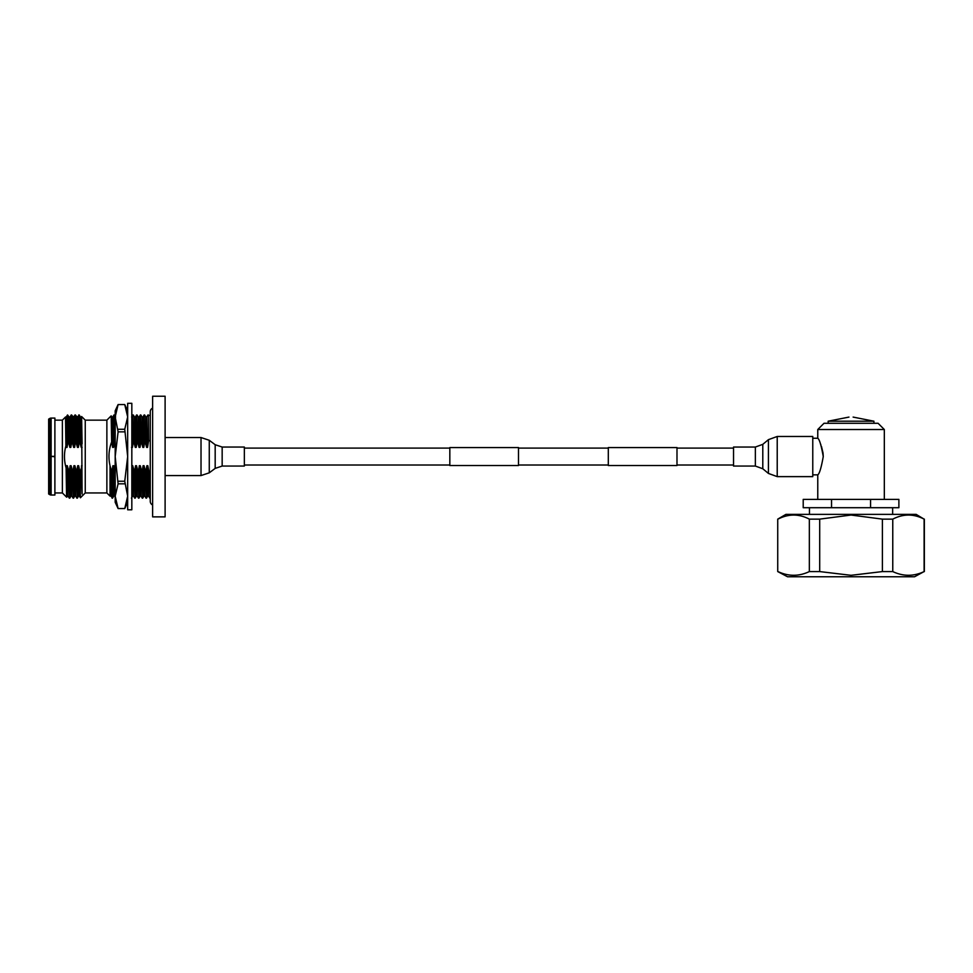 <?xml version="1.0" encoding="UTF-8"?>
<svg xmlns="http://www.w3.org/2000/svg" width="973" height="973" viewBox="0 0 973 973"><rect width="100%" height="100%" fill="white"/><g stroke="black" fill="none" stroke-linecap="round" stroke-linejoin="round"><path stroke-width="1.46" d="M733.533 448.103L676.989 448.103M608.307 448.103L518.5 448.103M449.83 448.103L244.345 448.103M733.533 465.009L676.989 465.009M608.307 465.009L518.5 465.009M449.83 465.009L244.345 465.009M518.5 447.568L518.5 465.532L449.83 465.532L449.83 447.568L518.5 447.568M676.989 447.568L676.989 465.532L608.307 465.532L608.307 447.568L676.989 447.568M244.345 456.556L244.345 466.055L222.16 466.055L222.16 447.045L244.345 447.045L244.345 456.556M733.533 466.055L733.533 447.045L755.352 447.045L755.352 466.055L733.533 466.055M777.22 436.476L777.22 476.624L812.771 476.624L812.771 436.476L777.22 436.476L768.427 439.662L768.427 473.437L762.796 468.755L762.796 444.345L755.352 447.045M49.891 418.39A2.493 2.493 0 0 1 51.119 418.074L51.119 456.361L54.889 456.361L54.889 495.026L51.119 495.026A2.493 2.493 0 0 1 49.891 494.71L48.65 493.992L48.65 419.12L49.891 418.39L49.891 494.71M152.627 505.023A4.16 4.16 0 0 1 150.256 501.265L150.256 411.834A4.16 4.16 0 0 1 152.627 408.076M165.106 396.23L165.106 516.87L152.627 516.87L152.627 396.23L165.106 396.23M127.67 403.309L127.67 509.791L131.829 509.791L131.829 403.309L127.67 403.309M85.247 492.946L85.247 420.154L106.872 420.154L106.872 492.946L85.247 492.946L80.418 497.775L80.054 472.355L78.655 465.714L77.706 465.714L76.624 472.355L74.885 465.714L73.936 465.714L72.853 472.355L71.102 465.714L70.165 465.714L69.083 472.355L67.332 465.714L66.395 465.714L66.103 467.904C63.999 460.594 63.926 453.284 65.884 445.962L65.532 416.991L62.381 420.154L62.381 492.946L54.889 492.946M127.67 410.801L124.751 404.561L118.098 404.573L115.191 416.931L115.191 456.556L118.098 431.854L115.191 416.931L115.191 410.801L118.098 404.561L124.751 404.561L127.67 416.931L124.751 429.275L127.67 456.556L124.751 481.246L127.67 496.181L124.751 508.551L127.67 502.311M115.592 412.455L115.483 413.124M127.256 500.657L127.378 499.976M62.381 420.154L54.889 420.154M85.247 420.154L81.623 416.529L82.097 493.992L80.808 470.239L80.054 472.355M76.624 472.355L77.341 498.152L78.533 496.096L79.458 496.108M77.341 498.152L76.162 472.355M72.853 472.355L73.559 498.152L74.751 496.096L75.687 496.108M73.559 498.152L72.379 472.355M69.083 472.355L69.788 498.152L70.98 496.096L71.917 496.108M69.788 498.152L68.609 472.355M62.381 492.946L66.59 497.154L66.103 467.904M65.884 445.962L66.115 447.385L67.052 447.385L66.249 416.991L67.575 414.96L68.146 440.745L69.886 447.385L70.834 447.385L71.917 440.745L73.656 447.385L74.605 447.385L75.687 440.745L77.439 447.385L78.375 447.385L79.458 440.745L81.209 447.385L82.097 447.385M66.602 497.154L68.134 496.108L69.314 498.152M150.256 415.41L148.662 415.41M148.395 414.96L148.626 440.745L150.256 440.745M150.256 472.355L149.1 472.355L150.256 498.152M106.872 492.946L110.034 496.108L110.034 465.714C108.21 457.638 108.745 449.708 111.64 441.937L111.177 415.848L106.872 420.154M111.64 441.937L112.637 447.385L113.586 447.385L114.668 440.745L113.963 414.96L115.191 440.939M112.077 486.038L111.919 471.941L110.192 466.383L112.077 498.152L112.077 486.038L112.54 498.152L113.744 496.096L114.668 496.108M115.191 472.355L115.191 490.623M110.192 466.383L110.886 496.096L112.54 498.152M131.513 447.385L132.45 447.385L133.532 440.745L135.283 447.385L136.22 447.385L137.315 440.745L139.054 447.385L140.003 447.385L141.085 440.745L142.824 447.385L143.773 447.385L144.855 440.745L146.607 447.385L147.543 447.385L148.626 440.745M149.1 472.355L147.823 465.714L146.874 465.714L145.792 472.355L144.053 465.714L143.104 465.714L142.022 472.355L140.27 465.714L139.334 465.714L138.251 472.355L136.5 465.714L135.563 465.714L134.481 472.355L132.729 465.714L131.781 465.714M115.142 472.355L113.865 465.714L112.917 465.714L111.919 471.941M145.792 472.355L146.509 498.152L147.701 496.096L148.626 496.108L149.793 498.14M145.33 472.355L146.509 498.152M133.532 440.745L132.827 414.96L134.006 440.745M134.481 472.355L135.186 498.152L136.378 496.096M134.006 472.355L135.186 498.152M137.315 440.745L136.597 414.96L137.777 440.745M138.251 472.355L138.957 498.152L140.148 496.096M137.777 472.355L138.957 498.152M141.085 440.745L140.367 414.96L141.559 440.745M142.022 472.355L142.727 498.152L143.931 496.096M141.547 472.355L142.727 498.152M144.855 440.745L144.15 414.96L145.33 440.745M67.234 415.301L67.575 416.189M67.052 447.385L68.146 440.745M82.097 465.714L80.808 470.239M71.102 465.714L71.893 496.096L73.097 498.152M74.885 465.714L75.675 496.096L76.867 498.152M79.932 472.355L80.054 479.628M81.209 447.385L80.418 417.016L79.239 414.972L77.56 417.016L74.982 414.96L73.79 417.016L71.199 414.96L70.007 417.016L69.095 417.016L67.575 414.96M67.575 420.908C67.928 409.341 68.268 415.958 68.609 440.745M71.686 414.972L72.391 440.745M71.199 414.96L71.917 440.745M75.468 414.972L76.162 440.745M74.982 414.96L75.687 440.745M79.239 414.972L79.932 440.745M78.752 414.96L79.458 440.745M81.61 416.529L82.097 443.785M131.829 472.355L131.829 483.836M131.829 416.675L131.829 414.96M131.829 418.135L131.829 427.086M118.098 508.551L115.191 496.181L118.098 483.824L115.191 456.556L115.191 502.311L118.098 508.551L124.751 508.551M113.865 465.714L115.191 498.115M115.191 496.899L115.191 492.423M115.191 440.745L115.191 428.74M115.191 422.002L115.191 421.041M115.191 416.87L115.191 414.96M118.098 481.246L124.751 481.246M124.751 431.854L118.098 431.854M118.098 429.275L124.751 429.275M118.098 508.526L124.751 508.526M124.751 483.824L118.098 483.824M51.119 418.074L54.889 418.074L54.889 456.361M54.889 456.738L51.119 456.361M78.655 465.714L79.445 496.096L80.418 497.775M77.706 465.714L78.521 496.108M81.489 465.714L82.097 493.992M77.572 416.991L78.375 447.385M76.648 417.016L77.439 447.385M73.802 416.991L74.605 447.385M72.866 417.016L73.656 447.385M70.032 416.991L70.834 447.385M69.095 417.016L69.886 447.385M73.936 465.714L74.739 496.108M70.165 465.714L70.968 496.108M67.332 465.714L68.122 496.096M66.395 465.714L67.198 496.108M65.532 419.74L66.115 447.385M144.053 465.714L144.843 496.096L146.023 498.14M143.104 465.714L143.907 496.108L144.855 496.108M140.27 465.714L141.061 496.096L142.24 498.14M139.334 465.714L140.136 496.108L141.085 496.108M136.5 465.714L137.29 496.096L138.47 498.14M135.563 465.714L136.366 496.108L137.302 496.108M132.729 465.714L133.52 496.096L134.7 498.14M131.829 468.135L132.596 496.108L133.532 496.108M112.917 465.714L113.719 496.108M147.823 465.714L148.614 496.096M146.874 465.714L147.689 496.108M147.908 414.972L146.728 417.016L147.543 447.385M146.741 416.991L145.792 416.991L146.607 447.385M144.138 414.972L142.958 417.016L143.773 447.385M142.97 416.991L142.022 416.991L142.824 447.385M140.355 414.972L139.175 417.016L140.003 447.385M139.2 416.991L138.251 416.991L139.054 447.385M136.585 414.972L135.405 417.016L136.22 447.385M135.417 416.991L134.481 416.991L135.283 447.385M131.829 418.743L132.45 447.385M113.95 414.972L112.771 417.016L113.586 447.385M112.783 416.991L111.834 416.991L112.637 447.385M777.731 519.132L785.941 514.364L916.14 514.364L924.107 519.132C913.72 513.72 903.272 513.72 892.764 519.132L892.764 571.577C903.26 576.503 913.708 576.503 924.107 571.577L914.547 576.77L787.534 576.77L777.731 571.577L777.731 519.132L777.731 571.577M892.764 571.577L882.402 571.577L851.047 575.311L819.704 571.577L809.341 571.577C798.93 576.503 788.483 576.503 777.986 571.577M853.126 417.089L873.924 421.2L853.126 421.2C853.126 415.228 853.126 415.228 853.126 421.2L848.967 421.2C848.967 415.228 848.967 415.228 848.967 421.2L828.169 421.2L848.967 417.089M817.77 429.519L824.009 423.279L878.084 423.279L884.323 429.519L817.77 429.519L817.77 438.251L812.771 438.251M823.255 456.556C821.285 445.427 819.461 439.322 817.77 438.251C819.448 439.297 821.285 445.403 823.255 456.556C821.285 467.672 819.461 473.778 817.77 474.848C819.461 473.766 821.285 467.672 823.255 456.556L823.036 453.126M820.385 443.615L820.908 444.904M821.455 446.388L823.012 452.895M831.538 499.392L831.538 507.711L803.212 507.711L803.212 499.392L898.882 499.392L898.882 507.711L870.555 507.711L870.555 499.392M831.538 507.711L870.555 507.711M892.764 519.132L882.402 519.132L851.047 515.045L819.704 519.132L809.341 519.132C798.942 513.72 788.495 513.72 777.986 519.132M882.402 571.577L882.402 519.132M924.107 571.577L924.107 519.132M809.341 571.577L809.341 519.132M819.704 519.132L819.704 571.577M222.16 447.045L215.179 444.722L215.179 468.39L209.268 472.817L209.268 440.283L201.022 437.534L201.022 475.566L209.268 472.817M51.119 456.738L51.119 495.026M165.106 475.566L201.022 475.566M165.106 437.534L201.022 437.534M215.179 444.722L209.268 440.283M215.179 468.39L222.16 466.055M777.22 476.624L768.427 473.437M762.796 444.345L768.427 439.662M762.796 468.755L755.352 466.055M80.406 416.991L81.343 416.991M66.249 416.991L65.532 416.991M131.428 498.127L132.608 496.096M110.898 496.108L110.034 496.108M145.816 417.016L144.636 414.972M142.034 417.016L140.854 414.972M138.263 417.016L137.084 414.972M134.493 417.016L133.313 414.972M132.815 414.972L131.635 417.016M115.629 417.016L114.449 414.972M111.846 417.016L111.19 415.86M873.924 421.2L873.924 423.279M828.169 421.2L828.169 423.279M812.771 474.848L817.77 474.848L817.77 499.392M884.323 429.519L884.323 499.392M809.451 507.711L809.451 514.364M892.642 507.711L892.642 514.364M924.35 571.577L924.35 519.132"/></g></svg>
